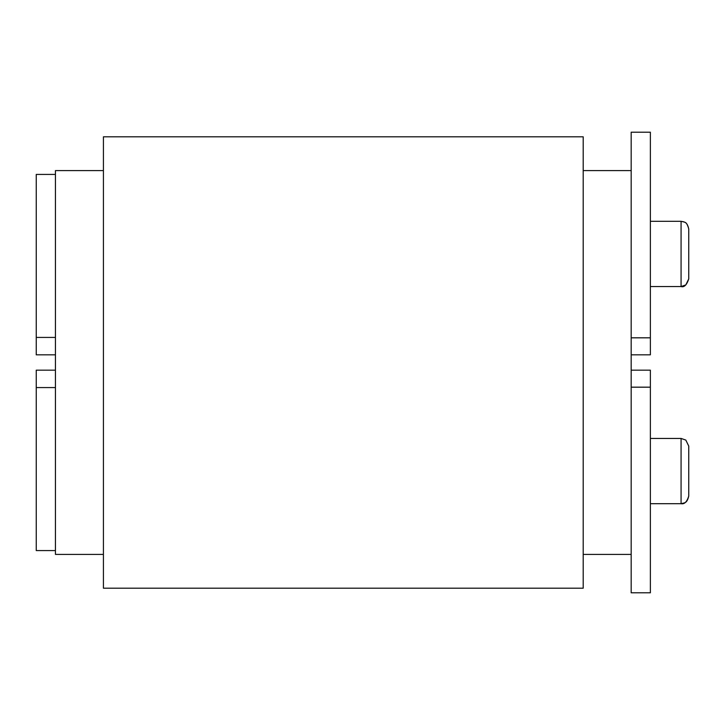 <?xml version="1.0" encoding="UTF-8"?>
<svg xmlns="http://www.w3.org/2000/svg" width="725" height="725" viewBox="0 0 725 725"><rect width="100%" height="100%" fill="white"/><g stroke="black" fill="none" stroke-linecap="round" stroke-linejoin="round"><path stroke-width="1.09" d="M103.421 170.593L55.444 170.593L55.444 554.408L103.421 554.408M631.176 349.731L631.176 354.824L650.37 354.824L650.37 132.204L631.176 132.204L631.176 349.731M55.444 174.426L36.25 174.426L36.25 354.824L55.444 354.824M631.176 370.176L631.176 592.796L650.37 592.796L650.37 370.176L631.176 370.176L631.176 354.824M55.444 370.176L36.25 370.176L36.25 550.574L55.444 550.574M688.75 253.94L688.75 228.991C686.475 220.681 684.545 222.874 683.784 221.805L681.074 221.315L681.074 286.565L685.823 284.916L688.75 278.889L688.75 253.94M650.37 503.685L681.074 503.685C684.436 504.41 686.992 501.845 688.75 496.009L688.75 446.111L685.823 440.084L681.074 438.435L650.37 438.435M583.199 554.408L631.176 554.408M631.176 170.593L583.199 170.593M103.421 588.192L583.199 588.192L583.199 136.808L103.421 136.808L103.421 588.192M688.75 455.708L688.75 486.412M688.75 245.077L688.75 262.803M55.444 337.424L36.25 337.424M631.176 387.177L650.37 387.177M688.75 446.111L685.823 440.084L681.074 438.435L681.074 503.685L684.4 502.933C684.346 502.543 687.128 503.277 688.75 496.009M36.25 387.576L55.444 387.576M650.37 337.823L631.176 337.823M650.37 286.565L681.074 286.565C684.192 287.526 686.747 284.961 688.75 278.889M650.37 221.315L681.074 221.315L684.4 222.067C684.346 222.457 687.128 221.723 688.75 228.991"/></g></svg>
